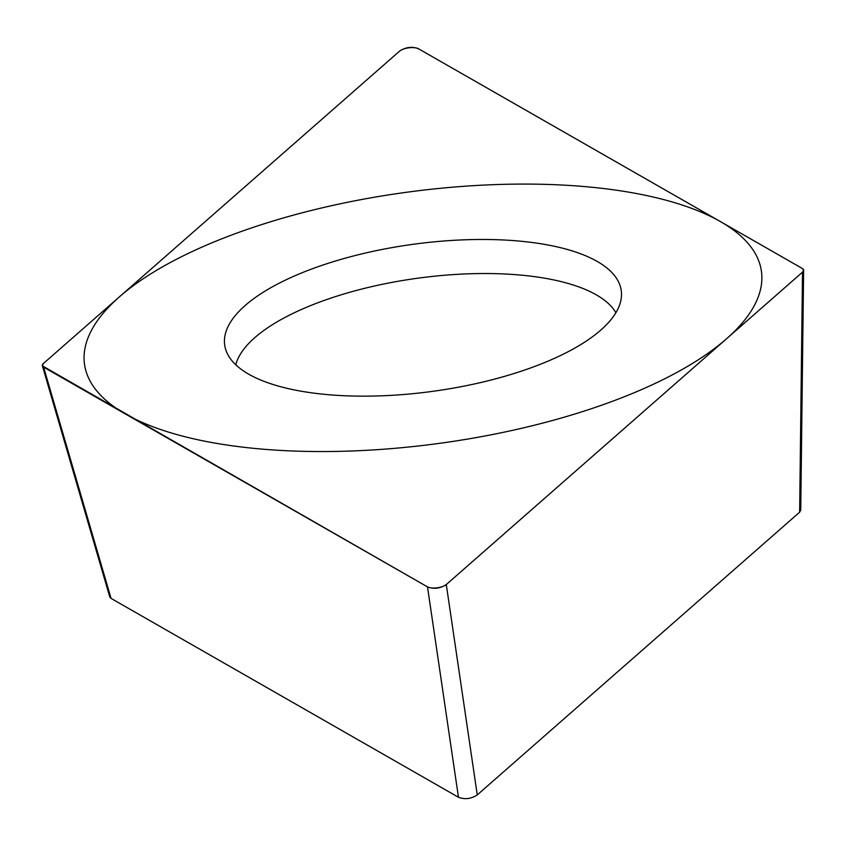 <?xml version="1.0" encoding="UTF-8"?>
<svg xmlns="http://www.w3.org/2000/svg" width="846" height="846" viewBox="0 0 846 846"><rect width="100%" height="100%" fill="white"/><g stroke="black" fill="none" stroke-linecap="round" stroke-linejoin="round"><path stroke-width="1.27" d="M427.505 586.902C433.935 589.313 440.206 588.53 446.297 584.544L802.516 272.137L803.7 270.244L802.325 268.478L418.432 48.73C412.002 46.319 405.742 47.101 399.64 51.088L43.421 363.494L42.3 365.8L427.431 586.86A10.755 3.987 -7.8 0 0 437.012 587.822A10.755 3.987 -7.8 0 0 446.371 584.491L802.505 272.158A10.755 3.987 -7.8 0 0 802.315 268.468L418.506 48.772A10.755 3.987 -7.8 0 0 408.925 47.81A10.755 3.987 -7.8 0 0 399.576 51.141L43.442 363.473A10.755 3.987 -7.8 0 0 43.632 367.164L427.505 586.902L458.469 797.27L111.048 598.397L109.684 596.599M334.741 395.188A200.132 74.173 172.2 0 1 225.882 350.075A200.132 74.173 172.2 0 1 308.304 270.297A200.132 74.173 172.2 0 1 511.196 240.433A200.132 74.173 172.2 0 1 621.472 295.889A200.132 74.173 172.2 0 1 334.741 395.188M800.75 509.852L799.639 512.19L477.26 794.912C471.169 798.899 464.909 799.682 458.469 797.27M615.909 312.713A194.062 71.921 -7.8 0 0 512.866 274.464A194.062 71.921 172.2 0 0 235.77 364.785M573.577 185.729A341.625 126.604 -7.8 0 0 119.371 296.883A341.625 126.604 -7.8 0 0 272.359 449.903A341.625 126.604 -7.8 0 0 726.566 338.749A341.625 126.604 -7.8 0 0 573.577 185.729M477.26 794.912L446.297 584.544M799.639 512.19L802.516 272.137M111.048 598.397L43.611 367.153M800.739 510.455L803.615 270.688M109.853 597.202L42.49 366.191"/></g></svg>
